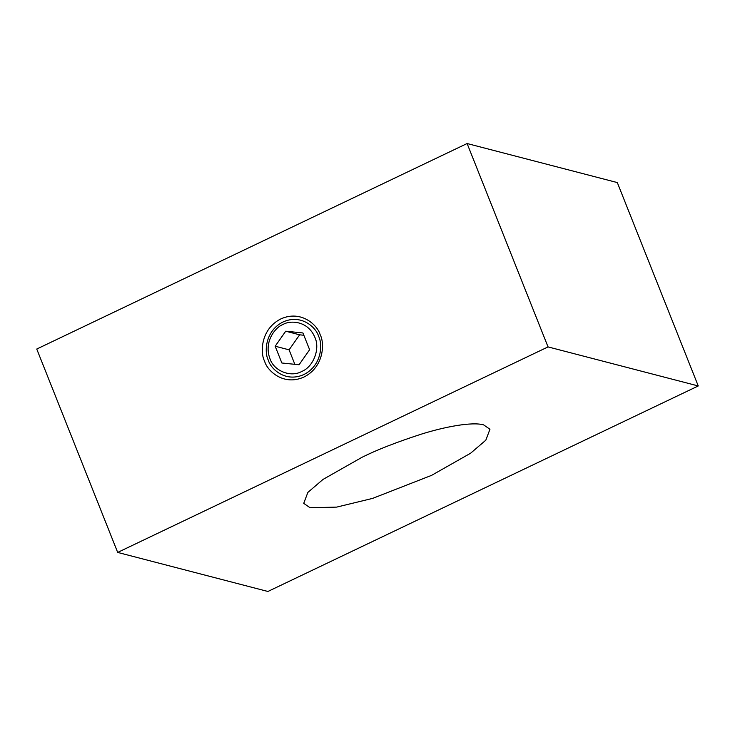 <?xml version="1.0" encoding="UTF-8"?>
<svg xmlns="http://www.w3.org/2000/svg" width="735" height="735" viewBox="0 0 735 735"><rect width="100%" height="100%" fill="white"/><g stroke="black" fill="none" stroke-linecap="round" stroke-linejoin="round"><path stroke-width="1.1" d="M362.07 457.262L323.042 479.404L307.864 492.422L303.73 503.356L310.078 507.738L336.648 507.113L372.599 498.394L431.61 475.343L470.639 453.201L485.826 440.182L489.951 429.249L483.602 424.867C472.146 421.633 445.052 426.695 421.081 434.21C396.358 442.259 376.688 449.939 362.07 457.262M698.25 385.958L548.044 346.911L117.683 552.426L267.898 591.473L698.25 385.958L617.317 182.574L467.102 143.527L548.044 346.911M117.683 552.426L36.75 349.042L467.102 143.527M264.628 361.234C266.897 370.265 283.251 386.454 303.959 377.027C324.346 366.82 324.659 342.685 320.157 334.719C317.897 325.688 301.543 309.508 280.834 318.926C260.438 329.133 260.135 353.269 264.628 361.234M268.358 360.242C264.288 353.039 264.572 331.219 283.012 321.985C301.727 313.468 316.519 328.104 318.567 336.262C322.628 343.465 322.353 365.295 303.913 374.519C285.189 383.036 270.406 368.41 268.358 360.242M283.048 324.493C289.241 320.414 307.616 320.028 314.837 337.264C320.414 348.693 313.367 366.976 301.736 371.46C290.766 377.762 273.797 370.899 269.956 358.689C263.341 341.169 276.112 326.68 283.048 324.493M309.619 349.731L302.939 332.964L285.722 331.2L299.632 334.82L289.085 349.832L275.175 346.222L281.854 362.998L299.071 364.753L309.619 349.731M275.175 346.222L285.722 331.2M303.849 335.252L299.632 334.82M294.845 364.321L289.085 349.832"/></g></svg>
